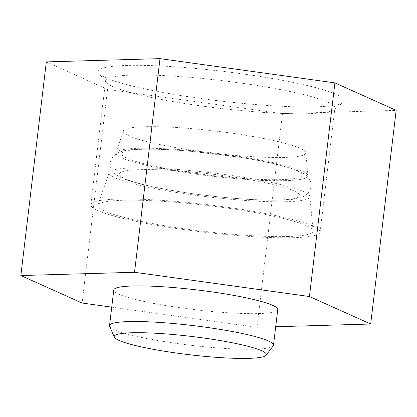 <?xml version="1.0" encoding="UTF-8"?>
<svg xmlns="http://www.w3.org/2000/svg" width="417" height="417" viewBox="0 0 417 417"><rect width="100%" height="100%" fill="white"/><g stroke="black" fill="none" stroke-linecap="round" stroke-linejoin="round"><path stroke-width="0.31" stroke-dasharray="2.08 1.56" d="M315.695 106.825A123.844 14.876 6.8 0 1 185.596 96.285A123.844 14.876 6.8 0 1 98.954 73.366A123.844 14.876 6.8 0 1 223.001 71.359A123.844 14.876 6.8 0 1 343.092 102.478A123.844 14.876 6.8 0 1 315.695 106.825M46.323 61.893L107.56 89.384L282.471 113.627L396.15 110.375M308.319 113.69A115.462 13.87 6.8 0 1 187.024 103.859A115.462 13.87 6.8 0 1 106.246 82.493A115.462 13.87 6.8 0 1 105.6 80.726A115.462 13.87 6.8 0 1 221.896 80.622A115.462 13.87 6.8 0 1 334.903 108.066A115.462 13.87 6.8 0 1 333.861 109.635A115.462 13.87 6.8 0 1 308.319 113.69M293.537 237.685A115.462 13.87 6.8 0 1 165.648 226.812A115.462 13.87 6.8 0 1 90.817 204.716A115.462 13.87 6.8 0 1 207.108 204.617A115.462 13.87 6.8 0 1 320.12 232.06A115.462 13.87 6.8 0 1 293.537 237.685M288.121 236.496A108.363 13.021 6.8 0 1 166.8 226.082A108.363 13.021 6.8 0 1 97.943 205.232A108.363 13.021 6.8 0 1 207.009 205.461A108.363 13.021 6.8 0 1 313.073 230.882A108.363 13.021 6.8 0 1 288.121 236.496M286.599 201.713A101.123 12.15 6.8 0 1 173.389 191.992A101.123 12.15 6.8 0 1 109.129 172.539A101.123 12.15 6.8 0 1 210.908 172.753A101.123 12.15 6.8 0 1 309.888 196.475A101.123 12.15 6.8 0 1 286.599 201.713M278.728 199.988A90.802 10.91 6.8 0 1 124.829 178.664A90.802 10.91 6.8 0 1 224.852 175.802A90.802 10.91 6.8 0 1 278.728 199.988M281.157 179.644A90.802 10.91 6.8 0 1 127.258 158.314A90.802 10.91 6.8 0 1 227.275 155.452A90.802 10.91 6.8 0 1 281.157 179.644M285.681 180.634A96.739 11.624 6.8 0 1 177.381 171.335A96.739 11.624 6.8 0 1 115.905 152.721A96.739 11.624 6.8 0 1 213.275 152.93A96.739 11.624 6.8 0 1 307.954 175.625A96.739 11.624 6.8 0 1 285.681 180.634M284.67 157.444A91.912 11.04 6.8 0 1 181.77 148.614A91.912 11.04 6.8 0 1 123.364 130.928A91.912 11.04 6.8 0 1 215.87 131.126A91.912 11.04 6.8 0 1 305.833 152.685A91.912 11.04 6.8 0 1 284.67 157.444M282.471 113.627L256.997 327.272L275.694 326.735M111.735 307.141L256.997 327.272M107.56 89.384L82.086 303.029M273.213 345.823A82.561 9.919 6.8 0 1 254.49 349.18A82.561 9.919 6.8 0 1 165.747 341.841A82.561 9.919 6.8 0 1 109.655 326.323M277.743 309.555A82.561 9.919 6.8 0 1 258.733 313.574A82.561 9.919 6.8 0 1 167.29 305.797A82.561 9.919 6.8 0 1 113.778 290.003M333.861 109.635L343.092 102.478M106.246 82.493L98.954 73.366M320.12 232.06L334.903 108.066M90.817 204.716L105.6 80.726M109.129 172.539L97.943 205.232M309.888 196.475L313.073 230.882M280.24 200.134C290.576 200.124 298.624 198.768 304.374 196.079L308.226 193.019C312.745 186.738 311.16 182.651 309.857 179.805L306.485 175.573C302.695 172.581 297.691 170.172 291.473 168.348C278.983 164.392 261.85 160.696 240.062 157.261L186.159 150.834C164.235 149.057 146.753 148.624 133.706 149.526C127.044 149.818 121.462 151.053 116.953 153.232L113.116 156.297C110.255 160.899 109.39 164.402 110.515 166.805C110.969 169.078 112.434 171.392 114.92 173.748C118.751 176.756 123.844 179.185 130.193 181.03C142.776 184.986 159.982 188.682 181.812 192.107C216.423 197.554 256.716 200.879 280.24 200.134M123.364 130.928L115.905 152.721M305.833 152.685L307.954 175.625"/><path stroke-width="0.63" d="M275.694 326.735L370.677 324.019L396.15 110.375L334.914 82.884L160.003 58.641L46.323 61.893L20.85 275.538L82.086 303.029L111.735 307.141M160.003 58.641L134.529 272.285L20.85 275.538M334.914 82.884L309.44 296.523L134.529 272.285M370.677 324.019L309.44 296.523M248.73 358.359A76.603 9.205 6.8 0 1 166.393 351.547A76.603 9.205 6.8 0 1 114.347 337.15A76.603 9.205 6.8 0 1 191.393 336.42A76.603 9.205 6.8 0 1 266.109 355.242A76.603 9.205 6.8 0 1 248.73 358.359M114.347 337.15L109.655 326.323A82.561 9.919 6.8 0 1 109.535 325.609A82.561 9.919 6.8 0 1 192.69 325.536A82.561 9.919 6.8 0 1 273.5 345.161A82.561 9.919 6.8 0 1 273.213 345.823L266.109 355.242M109.535 325.609L113.778 290.003A82.561 9.919 6.8 0 1 196.939 289.93A82.561 9.919 6.8 0 1 277.743 309.555L273.5 345.161"/></g></svg>
